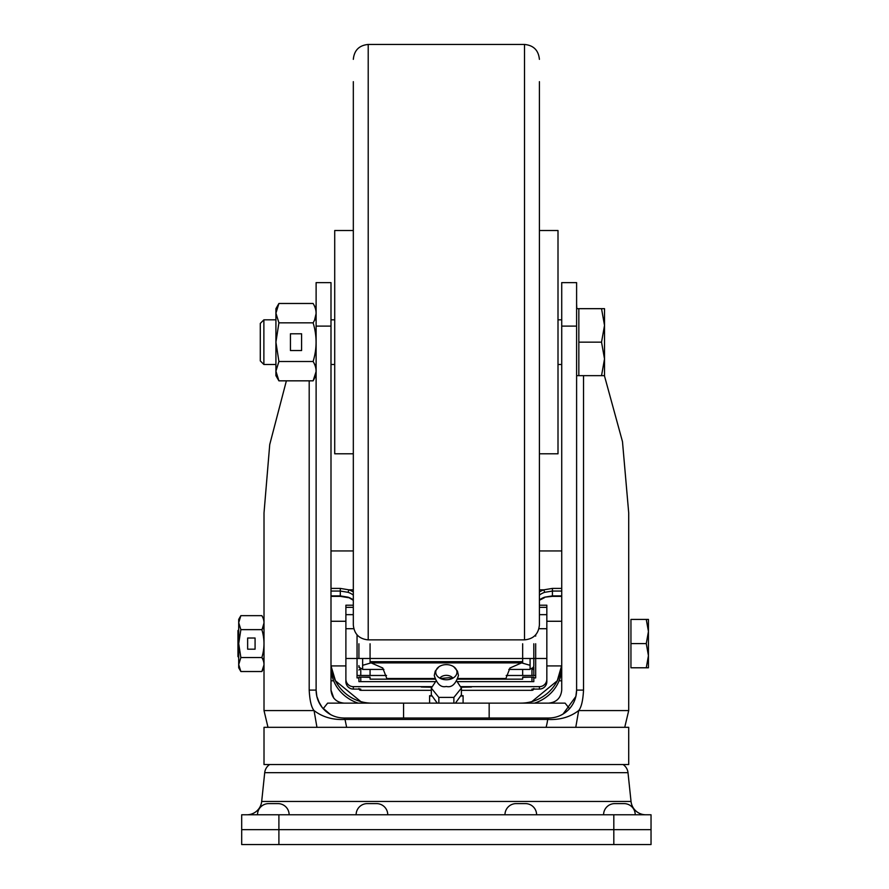 <?xml version="1.0" encoding="UTF-8"?>
<svg xmlns="http://www.w3.org/2000/svg" width="889" height="889" viewBox="0 0 889 889"><rect width="100%" height="100%" fill="white"/><g stroke="black" fill="none" stroke-linecap="round" stroke-linejoin="round"><path stroke-width="1.33" d="M241.686 844.55L241.686 829.659L278.902 829.659L241.686 829.659L241.686 814.78L278.902 814.78L278.902 829.659L613.821 829.659L278.902 829.659L278.902 844.55L241.686 844.55M278.902 814.78L651.037 814.78L651.037 844.55L278.902 844.55M651.037 829.659L613.821 829.659L651.037 829.659M628.001 772.674L264.711 772.674L261.688 801.445L631.034 801.445L628.001 772.674A11.168 11.168 0 0 0 623.078 764.54M264.711 772.674A11.168 11.168 0 0 1 269.645 764.54M261.688 801.445A14.891 14.891 0 0 1 246.886 814.78M631.034 801.445A14.891 14.891 0 0 0 645.836 814.78M635.224 814.78A11.168 11.168 0 0 0 624.056 803.612L614.755 803.612A11.168 11.168 0 0 0 603.587 814.78M289.136 814.78A11.168 11.168 0 0 0 277.968 803.612L268.667 803.612A11.168 11.168 0 0 0 257.499 814.78M387.748 814.78A11.168 11.168 0 0 0 376.58 803.612L367.279 803.612A11.168 11.168 0 0 0 356.122 814.78M536.6 814.78A11.168 11.168 0 0 0 525.443 803.612L516.142 803.612A11.168 11.168 0 0 0 504.974 814.78M534.556 703.132A40.938 37.971 180 0 0 561.726 667.383M520.787 703.132A40.938 40.938 0 0 0 561.559 665.928L557.247 680.807L531.855 701.61M333.775 698.154L330.997 690.108C331.83 697.965 336.164 702.31 344.021 703.132M549.002 703.132L548.702 703.132C556.558 702.31 560.892 697.965 561.726 690.108L561.726 282.624L576.605 282.624L576.605 690.108L575.883 696.42L563.048 714.056M286.38 380.836L269.734 444.544L264.011 512.942L264.011 710.578L314.061 710.578C322.596 717.123 332.908 720.079 345.021 719.445L547.691 719.445A1.856 1.033 90 0 1 548.702 718.023C556.925 717.901 563.859 714.789 569.527 708.7L565.093 703.132L489.161 703.132L489.161 718.023L344.021 718.023L345.021 719.445L346.643 727.324M569.527 708.7C574.161 703.366 576.516 697.176 576.605 690.108L583.528 690.108C582.973 700.565 581.35 707.388 578.661 710.578L575.772 727.324M576.605 303.805L576.794 308.672M548.702 718.023L489.161 718.023M489.161 703.132L403.562 703.132L403.562 718.023M403.562 703.132L327.63 703.132L323.196 708.7C328.808 714.767 335.753 717.879 344.021 718.023M330.997 690.108L330.997 282.624L316.117 282.624L316.117 690.108C316.206 697.176 318.562 703.366 323.196 708.7M330.464 714.512L322.24 707.555M325.763 711.233L322.196 707.511L318.173 700.632M319.796 703.999L316.84 696.42L316.117 690.108L309.194 690.108L309.194 380.836M315.795 310.117L316.117 303.805M360.845 701.61L335.475 680.807L331.253 666.728M309.194 690.108C309.75 700.565 311.372 707.388 314.061 710.578L316.951 727.324M546.079 727.324A37.216 20.669 90 0 0 547.691 719.445C559.703 720.101 570.027 717.156 578.661 710.578L628.712 710.578L624.734 727.324M628.712 710.578L628.712 512.942L622.478 441.611L604.409 375.658M331.164 665.928A40.938 40.938 0 0 0 371.935 703.132M330.997 667.383A40.938 37.971 180 0 0 358.167 703.132M628.712 727.324L264.011 727.324L264.011 764.54L628.712 764.54L628.712 727.324M435.943 681.118L431.321 688.119L438.844 697.409L453.879 697.409L461.402 688.119L461.402 694.876L455.446 703.132M437.277 703.132L431.321 694.876L431.321 688.119M452.279 678.474L449.389 677.707L440.444 678.474M461.402 688.119L456.779 681.107M452.912 678.151A7.445 5.312 0 0 0 446.356 675.362A7.445 5.312 0 0 0 439.811 678.151M435.743 672.195A10.612 7.568 0 0 0 446.356 679.763A10.612 7.568 0 0 0 456.979 672.195A10.612 7.568 0 0 0 453.812 666.806A10.612 7.568 0 0 0 438.91 666.806A10.612 7.568 0 0 0 435.743 672.195M431.898 695.976L429.609 695.976L429.609 703.132L429.609 695.698L431.754 695.698M460.824 695.976L463.102 695.976L463.102 703.132L463.102 695.698L460.969 695.698M453.879 697.409L453.879 703.132M438.844 697.409L438.844 703.132M370.068 679.163L370.068 677.118L370.068 679.163L434.954 679.163M457.768 679.163L522.654 679.163L522.654 677.118L522.654 679.163M370.068 662.916L370.068 643.769M370.068 669.428C370.068 674.64 370.068 674.64 370.068 669.428L370.068 675.484M360.767 668.328L360.767 675.484M370.068 677.118L358.912 677.14L358.912 681.63L435.466 681.63M362.634 668.75A3.723 3.145 0 0 1 358.912 665.605L358.912 667.45A1.856 1.622 180 0 1 359.134 666.672M539.401 591.963A20.469 15.524 180 0 1 543.89 589.829L552.425 588.407L561.726 588.407M330.997 588.407L340.298 588.407L348.832 589.829A20.469 15.524 180 0 1 353.322 591.963M522.654 662.916L522.654 643.769M522.654 669.428C522.654 674.64 522.654 674.64 522.654 669.428L522.654 675.484M539.401 614.655L546.835 614.655L546.835 607.331L546.835 681.63A7.445 7.445 180 0 1 539.401 689.075L531.955 689.097A1.856 1.856 -0 0 0 532.233 689.075M353.322 607.331L345.888 607.331L345.888 621.267L330.997 621.267M357.045 634.835L357.045 643.769M357.045 636.124L357.045 677.907L358.912 677.907M357.045 658.482L357.045 675.484L386.526 675.484M345.888 621.267L345.888 681.63L345.888 605.209L353.322 605.209L345.888 605.209M546.835 614.655L546.835 681.63M360.49 689.075A1.856 1.856 -0 0 0 360.767 689.097L353.322 689.075A7.445 7.445 180 0 1 345.888 681.63M457.257 681.63L533.811 681.63L533.811 677.907L535.678 677.907L535.678 658.482M345.888 679.207A7.445 7.445 -0 0 0 353.322 686.652L432.132 686.652M460.591 686.652L539.401 686.652A7.445 7.445 -0 0 0 546.835 679.207M460.658 686.753L471.481 686.997L460.913 687.23M431.798 687.23L421.242 686.997L432.065 686.753M546.835 605.209L539.401 605.209L546.835 605.209L546.835 607.331L539.401 607.331M506.197 675.484L535.678 675.484L535.678 643.769M535.678 634.835L535.678 636.124M533.811 677.907L533.811 677.14L522.654 677.118M531.955 675.484L531.955 668.328M533.589 666.672A1.856 1.622 180 0 1 533.811 667.45L533.811 675.484M552.425 588.407L552.425 591.052L544.668 592.318A18.602 14.113 0 0 0 539.401 595.074M353.322 589.829L348.832 589.829L348.055 592.318L340.298 591.052L330.997 591.052M330.997 595.897L340.298 595.897L348.055 597.175A18.602 14.113 180 0 1 353.322 599.931M539.401 599.931A18.602 14.113 180 0 1 544.668 597.175L552.425 595.897L561.726 595.897M358.912 658.482L358.912 643.769M383.904 669.428L362.634 669.428L362.634 665.305L371.102 662.883L382.748 667.995L386.815 678.518L434.721 678.518M457.991 678.518L505.908 678.518L509.975 667.995L521.621 662.883L530.088 665.305L530.088 669.428L508.819 669.428M362.634 665.305L362.634 658.482M533.811 643.769L533.811 665.605A3.723 3.145 0 0 1 530.088 668.75M530.088 658.482L530.088 665.305M533.811 665.605L533.811 658.482M647.848 625.378L648.437 631.501L646.27 643.592L648.437 655.693L646.27 667.783L648.437 667.783L648.437 619.411L646.27 619.411L648.437 619.411M648.437 631.501L646.27 619.411L630.946 619.411L630.946 667.783L648.437 667.783M646.27 643.592L630.946 643.592M238.708 657.36L237.963 656.615L237.963 630.568L238.708 629.823M240.863 615.666L238.708 619.411L238.708 622.644L240.863 615.666L261.855 615.666C264.689 620.333 264.689 624.989 261.855 629.634C264.689 638.969 264.689 648.281 261.855 657.56C264.689 662.227 264.689 666.883 261.855 671.528L240.863 671.528L238.708 664.539L238.708 667.783L240.863 671.528M238.708 622.644L240.863 629.634L238.708 622.644L238.708 664.539L240.863 657.56L261.855 657.56M261.855 629.634L240.863 629.634L238.708 643.592L240.863 657.56M264.011 664.816L261.855 671.528M264.011 622.911L262.355 628.712L264.011 628.712M255.076 638.013L247.642 638.013L247.642 649.181L255.076 649.181L255.076 638.013M539.401 81.666L539.401 624.989C538.512 634.035 533.556 638.991 524.51 639.869L524.51 44.45C533.556 45.328 538.512 50.295 539.401 59.341M539.401 177.922L539.401 602.664L539.401 177.922M353.322 59.341C354.211 50.295 359.167 45.328 368.213 44.45L368.213 639.869C359.167 638.991 354.211 634.035 353.322 624.989L353.322 81.666M539.401 230.518L558.003 230.518L558.003 453.801L539.401 453.801M353.322 230.518L334.72 230.518L334.72 453.801L353.322 453.801M604.52 375.658L601.531 375.658L604.52 375.658L604.52 358.912L601.531 375.658L578.839 375.658L578.839 342.165L601.531 342.165L604.52 358.912L604.52 325.418L601.531 342.165M578.839 342.165L578.839 308.672L604.52 308.672L601.531 308.672L604.52 325.418L604.52 308.672M604.309 329.675L604.52 325.418M263.877 364.49L260.288 360.901L260.288 323.418L263.877 319.829L263.877 364.49L275.923 364.49M278.913 303.482L275.923 308.672L275.923 313.161L278.913 303.482L313.117 303.482C317.051 309.95 317.051 316.395 313.117 322.829C317.051 335.753 317.051 348.644 313.117 361.501C317.051 367.957 317.051 374.402 313.117 380.836L278.913 380.836L275.923 371.169L275.923 375.658L278.913 380.836M278.913 361.501L275.923 342.165L278.913 322.829L275.923 313.161L275.923 371.169L278.913 361.501L313.117 361.501M316.106 371.535L313.117 380.836M301.593 333.786L290.436 333.786L290.436 350.533L301.593 350.533L301.593 333.786M278.913 322.829L313.117 322.829M316.106 313.528L314.628 319.829L316.117 319.829M613.821 844.55L613.821 814.78M576.605 326.107L561.726 326.107M583.528 375.658L583.528 690.108M330.997 326.107L316.117 326.107M330.997 680.807L333.642 680.807M559.081 680.807L561.726 680.807M531.955 677.118L522.654 677.374M370.068 677.374L360.767 677.118M544.668 592.318L543.89 589.829L539.401 589.829M370.068 661.672L522.654 661.672M345.888 614.655L353.322 614.655M353.322 686.652L353.322 689.075M539.401 689.075L539.401 686.652M561.726 591.052L552.425 591.052L552.425 596.352L544.668 597.175M340.298 588.407L340.298 596.352L330.997 596.352M353.322 595.074A18.602 14.113 0 0 0 348.055 592.318M533.711 689.075A1.856 1.856 180 0 1 531.955 690.331L531.955 689.097M533.067 677.129A1.856 1.211 0 0 1 531.955 677.374L531.955 681.63M531.955 690.331L461.402 690.331L531.955 690.331L533.811 688.475M348.055 597.175L353.322 600.275M359.645 677.129A1.856 1.211 180 0 0 360.767 677.374L360.767 681.63M359.012 689.075A1.856 1.856 -0 0 0 360.767 690.331L431.321 690.331L360.767 690.331L358.912 688.475M360.767 689.097L360.767 690.331M264.011 710.578L267.989 727.324M317.351 698.343L316.84 696.42M316.54 694.954L316.351 693.742M453.812 666.806L457.468 671.117L458.457 675.496C455.701 684.174 451.656 687.83 446.311 686.464C441 687.786 436.988 684.13 434.265 675.496L435.254 671.117L438.91 666.806M360.767 668.15L358.912 670.017M561.726 550.936L539.401 550.936M353.322 550.936L330.997 550.936M531.955 668.15L533.811 670.017M539.401 600.275L544.501 597.652M561.726 596.352L552.425 596.352M340.298 596.352L348.221 597.652M371.102 662.883L521.621 662.883M561.726 621.267L546.835 621.267M561.726 665.928L546.835 665.928M345.888 665.928L330.997 665.928M546.835 628.712L538.923 628.712M353.8 628.712L345.888 628.712M546.835 658.482L345.888 658.482M264.011 658.482L262.355 658.482M368.213 44.45L524.51 44.45M368.213 639.869L524.51 639.869M314.628 364.49L316.117 364.49M330.997 364.49L334.72 364.49M558.003 364.49L561.726 364.49M263.877 319.829L275.923 319.829M330.997 319.829L334.72 319.829M558.003 319.829L561.726 319.829M576.605 375.658L578.839 375.658M576.605 308.672L578.839 308.672"/></g></svg>

